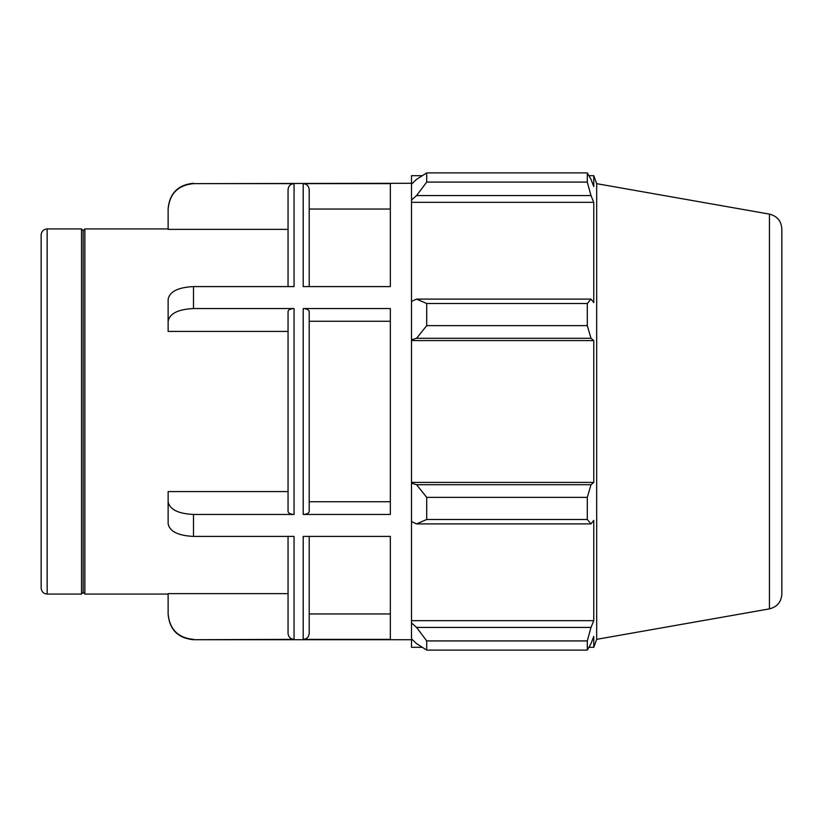 <?xml version="1.0" encoding="UTF-8"?>
<svg xmlns="http://www.w3.org/2000/svg" width="823" height="823" viewBox="0 0 823 823"><rect width="100%" height="100%" fill="white"/><g stroke="black" fill="none" stroke-linecap="round" stroke-linejoin="round"><path stroke-width="1.23" d="M193.487 639.368C178.077 637.846 169.62 629.379 168.129 613.958L168.129 614.359C169.631 629.76 178.087 638.216 193.487 639.718L294.058 639.368L294.058 536.411L193.487 536.411L193.487 514.447C178.077 513.696 169.62 509.458 168.129 501.752L168.129 523.716C169.62 531.421 178.077 535.65 193.487 536.411M168.129 613.958L168.129 593.63L288.05 593.63M288.05 536.411L288.05 633.35C288.41 636.992 290.406 638.998 294.058 639.368M168.129 501.752L168.129 491.588L288.05 491.588M294.058 514.447L294.058 308.553C290.406 308.728 288.41 309.736 288.05 311.557L288.05 511.443C288.41 513.264 290.406 514.272 294.058 514.447L193.487 514.447M193.487 286.589C178.077 287.35 169.62 291.579 168.129 299.284L168.129 321.248C169.62 313.542 178.077 309.304 193.487 308.553L193.487 286.589L294.058 286.589L294.058 183.632C290.406 184.002 288.41 186.008 288.05 189.65L288.05 286.589M288.05 331.412L168.129 331.412L168.129 321.248M303.203 639.368L303.203 536.411L390.339 536.411L390.339 639.368L303.203 639.368C306.856 638.998 308.851 636.992 309.211 633.35L309.211 536.411M309.211 613.958L390.339 613.958M303.203 514.447C306.856 514.272 308.851 513.264 309.211 511.443L309.211 311.557C308.851 309.736 306.856 308.728 303.203 308.553L303.203 514.447L390.339 514.447L390.339 308.553L303.203 308.553M309.211 501.752L390.339 501.752M390.339 321.248L309.211 321.248M294.058 308.553L193.487 308.553M390.339 286.589L303.203 286.589L303.203 183.632L390.339 183.632L390.339 286.589M288.05 229.37L168.129 229.37L168.129 209.042C169.62 193.621 178.077 185.154 193.487 183.632L411.5 183.282M47.158 228.928C43.506 229.288 41.51 231.284 41.15 234.936L41.15 588.064C41.51 591.716 43.506 593.712 47.158 594.072L47.158 228.928L81.518 228.928L81.518 594.072L83.185 592.406L83.185 230.594L84.862 228.928L168.129 228.928M84.862 228.928L84.862 594.072L168.129 594.072M294.058 183.632L193.487 183.632M309.211 286.589L309.211 189.65C308.851 186.008 306.856 184.002 303.203 183.632M390.339 209.042L309.211 209.042M193.487 183.282C178.087 184.784 169.631 193.24 168.129 208.641L168.129 209.042M416.572 523.901L426.715 519.498L426.715 497.359L416.572 484.706L411.5 483.173L411.5 521.566L416.572 523.901L590.996 523.901L587.303 519.498L426.715 519.498M411.5 483.173L411.5 339.827L416.572 338.294L426.715 325.641L426.715 303.502L416.572 299.099L411.5 301.434L411.5 339.827M411.5 301.434L411.5 200.071L416.572 195.576L426.715 182.078L426.715 172.902L416.572 179.332L411.5 184.177L411.5 200.071M411.5 184.177L411.5 175.68L422.292 175.68M422.292 647.32L411.5 647.32L411.5 638.823L416.572 643.668L426.715 650.098L426.715 640.922L416.572 627.424L411.5 622.929L411.5 638.823M411.5 622.929L411.5 521.566M411.5 482.412L593.764 482.412L590.996 484.706L416.572 484.706M426.715 497.359L587.303 497.359L590.996 484.706M411.5 620.676L593.764 620.676L590.996 627.424L416.572 627.424M426.715 640.922L587.303 640.922L590.996 627.424M769.443 214.124C777.149 216.068 781.284 220.996 781.85 228.917L781.85 594.083C781.284 602.004 777.149 606.932 769.443 608.876L769.443 214.124L596.675 183.663L593.764 175.68L593.764 186.595L590.996 179.332L587.303 172.902L587.303 182.078L426.715 182.078M426.715 172.902L587.303 172.902M416.572 195.576L590.996 195.576L593.764 202.324L593.764 302.607L590.996 299.099L416.572 299.099M426.715 303.502L587.303 303.502L590.996 299.099M596.675 183.663L596.675 639.337L593.764 647.32L593.764 636.405L590.996 643.668L587.303 650.098L426.715 650.098M590.996 195.576L587.303 182.078M587.303 303.502L587.303 325.641L426.715 325.641M416.572 338.294L590.996 338.294L587.303 325.641M590.996 338.294L593.764 340.588L593.764 482.412M587.303 497.359L587.303 519.498M590.996 523.901L593.764 520.393L593.764 620.676M587.303 640.922L587.303 650.098M411.5 340.588L593.764 340.588M411.5 202.324L593.764 202.324M83.185 230.594L81.518 228.928M193.487 639.718L411.5 639.718M47.158 594.072L81.518 594.072M769.443 608.876L596.675 639.337M588.918 647.32L593.764 647.32M588.918 175.68L593.764 175.68M83.185 592.406L84.862 594.072"/></g></svg>
